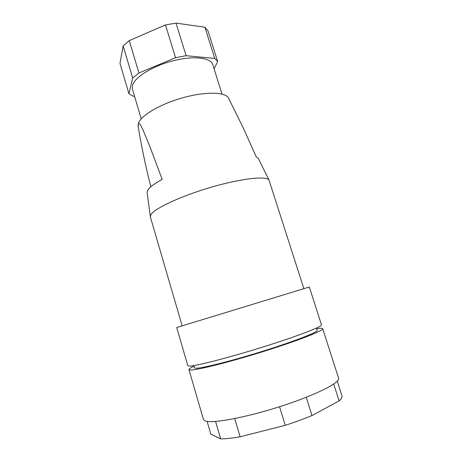 <?xml version="1.0" encoding="UTF-8"?>
<svg xmlns="http://www.w3.org/2000/svg" width="462" height="462" viewBox="0 0 462 462"><rect width="100%" height="100%" fill="white"/><g stroke="black" fill="none" stroke-linecap="round" stroke-linejoin="round"><path stroke-width="0.69" d="M333.731 384.043L339.114 400.901C341.418 398.816 342.359 397.124 341.938 395.836L337.248 381.19M339.114 400.901L311.966 415.563L306.248 397.297M279.562 406.727L285.262 425.3C294.941 422.181 303.84 418.93 311.966 415.563M285.262 425.3L240.107 436.792L234.696 418.578M215.558 421.448L220.674 438.9C225.658 438.877 232.132 438.172 240.107 436.792M220.674 438.9L210.811 434.084L207.115 421.402M188.946 369.588L203.465 419.496L204.955 420.847C211.215 423.908 245.051 417.821 280.347 406.473C315.673 395.166 340.627 382.484 338.582 378.187L322.707 328.696C323.943 330.509 298.464 340.546 263.455 351.478C228.476 362.416 195.64 370.564 190.159 370.022L188.946 369.588C188.843 368.959 190.511 367.833 193.959 366.193M316.655 328.684L317.579 328.551C320.772 328.112 322.482 328.164 322.707 328.696M193.786 365.598L194.438 367.833L195.657 368.237C200.976 368.641 231.173 361.111 263.04 351.137C294.935 341.17 318.272 331.987 317.175 330.307L316.464 328.095M189.022 366.1C194.438 366.447 227.194 358.148 262.156 347.239C297.135 336.336 322.655 326.501 321.483 324.873L309.338 287.006L177.703 327.229L176.721 327.552L187.826 365.737L189.022 366.1M303.857 288.629L268.965 179.949C265.933 175.71 240.459 178.598 210.262 187.508C180.059 196.379 153.996 208.72 150.82 214.847L150.387 217.007L182.172 325.831M150.837 186.787C145.703 166.632 141.511 146.731 138.271 127.073L138.311 123.516C139.206 122.482 140.927 125.566 142.608 129.094L149.561 145.692L162.179 179.383C153.91 183.859 149.024 187.647 147.517 190.742L147.083 192.25L150.323 216.222M147.234 193.364L147.083 192.25M228.892 98.874L228.292 97.661C224.59 91.776 204.412 91.557 181.918 98.019C159.425 104.424 140.39 115.91 138.311 123.516L138.207 126.6M141.222 118.803L132.427 89.102L132.398 85.765C134.124 77.656 152.01 66.257 172.574 60.92C193.139 55.509 210.782 57.536 212.722 64.553L222.037 94.092M214.05 68.763L217.694 61.561L214.778 58.46L186.122 55.706L175.548 57.698L138.935 72.996L132.669 77.991L128.938 93.734L133.033 96.2L134.54 96.252M217.694 61.561L207.952 30.769L204.903 27.218L214.778 58.46M204.903 27.218L176.01 23.1L165.465 24.925L175.548 57.698M186.122 55.706L176.01 23.1M138.935 72.996L129.262 40.61L165.465 24.925M128.938 93.734L119.964 63.34L123.152 45.94L132.669 77.991M129.262 40.61L123.152 45.94M258.749 159.275L258.246 158.264L256.26 156.861L243.237 127.899L237.976 117.256M138.028 125.254L138.277 127.073M228.292 97.661L243.237 127.899M258.246 158.264L268.965 179.949"/></g></svg>
